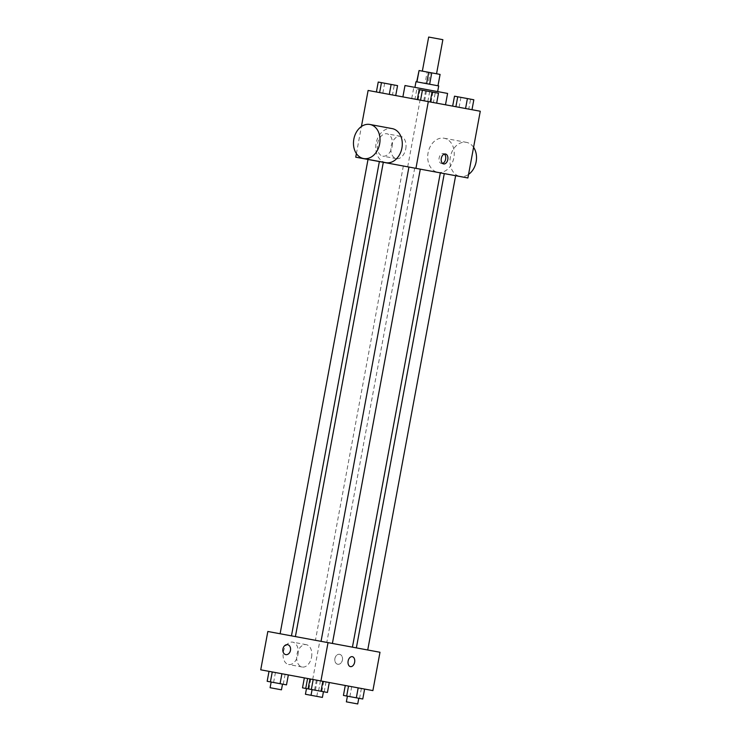 <?xml version="1.0" encoding="UTF-8"?>
<svg xmlns="http://www.w3.org/2000/svg" width="741" height="741" viewBox="0 0 741 741"><rect width="100%" height="100%" fill="white"/><g stroke="black" fill="none" stroke-linecap="round" stroke-linejoin="round"><path stroke-width="0.56" stroke-dasharray="3.71 2.78" d="M428.668 37.05L442.868 39.681M434.096 73.303L422.351 71.127L434.096 73.303M440.089 74.415L437.977 85.78L416.711 81.834L425.056 83.381L427.159 72.025L418.822 70.478M439.839 74.369L427.159 72.025M437.727 85.734L428.103 83.946L430.206 72.581M416.711 81.834L418.85 70.478M425.056 83.381L428.103 83.946M438.709 85.91L415.988 81.705M434.893 91.078L414.932 87.382L434.893 91.078M404.994 85.539L447.592 93.431M438.107 103.425L402.891 96.895L438.107 103.425M433.42 102.554L417.322 99.572L436.653 103.156L417.322 99.572L436.653 103.156L433.42 102.554L435.263 92.616L419.165 89.633M392.48 94.968L376.391 91.986L395.722 95.57L376.391 91.986L395.722 95.57L392.48 94.968L394.323 85.03L378.234 82.047M480.27 111.243L368.11 90.448M468.747 109.103L452.658 106.12L471.989 109.705L452.658 106.12L471.989 109.705L468.747 109.103L470.591 99.164L454.502 96.182M414.96 99.137L431.049 102.119L411.727 98.534L431.049 102.119L411.727 98.534L414.96 99.137L416.803 89.198L432.892 92.18L416.803 89.198M430.447 171.041L383.31 162.298L430.447 171.041M467.895 177.979L355.745 157.194M377.401 161.205L368.008 159.463L377.401 161.205M418.332 168.791L408.939 167.049L418.332 168.791M453.668 175.339L444.276 173.598L453.668 175.339M405.308 166.382L414.701 168.124L405.308 166.382M356.402 153.6L361.423 126.516M407.698 166.827L420.073 100.081M392.174 146.32A11.356 7.419 100.5 0 0 386.95 133.797A11.356 7.419 100.5 0 0 377.586 143.615A11.356 7.419 100.5 0 0 382.81 156.138A11.356 7.419 100.5 0 0 392.174 146.32M385.857 162.677A17.33 13.116 100.5 0 1 376.113 143.254A17.33 13.116 100.5 0 1 392.174 128.601M437.82 172.31A17.33 13.116 -79.5 0 0 453.872 157.657A17.33 13.116 -79.5 0 0 444.137 138.234A17.33 13.116 -79.5 0 0 428.076 152.878A17.33 13.116 -79.5 0 0 437.82 172.31L460.087 176.441A17.33 13.116 -79.5 0 0 468.562 174.394M473.582 147.311A17.33 13.116 -79.5 0 0 466.404 142.355A17.33 13.116 -79.5 0 0 450.343 157.009A17.33 13.116 -79.5 0 0 460.087 176.441M405.762 148.839A11.356 7.419 100.5 0 0 400.538 136.316A11.356 7.419 100.5 0 0 391.165 146.134A11.356 7.419 100.5 0 0 396.398 158.657A11.356 7.419 100.5 0 0 405.762 148.839M442.599 163.446A5.057 3.307 -79.5 0 1 441.46 163.529A5.057 3.307 -79.5 0 1 439.135 157.963A5.057 3.307 -79.5 0 1 443.303 153.591A5.057 3.307 -79.5 0 1 444.331 154.082M342.546 645.318L295.4 636.584L342.546 645.318M317.407 640.659L326.8 642.401L317.407 640.659M330.43 643.077L321.038 641.336L330.43 643.077M365.758 649.625L356.365 647.884L365.758 649.625M289.49 635.491L280.107 633.75L289.49 635.491M379.994 652.265L267.834 631.48M269.011 671.355L288.342 674.931L269.011 671.355M345.278 685.49L364.609 689.065L345.278 685.49M372.89 690.603L260.73 669.818M309.951 678.941L329.273 682.517L309.951 678.941M304.347 677.904L323.678 681.479L304.347 677.904M312.693 679.451L319.797 641.104M297.956 654.683A11.356 7.419 100.5 0 0 292.732 642.16A11.356 7.419 100.5 0 0 283.358 651.978A11.356 7.419 100.5 0 0 288.592 664.501A11.356 7.419 100.5 0 0 297.956 654.683M337.748 664.26A5.057 3.825 -79.5 0 0 342.425 659.99A5.057 3.825 -79.5 0 0 339.591 654.322A5.057 3.825 -79.5 0 0 334.904 658.592A5.057 3.825 -79.5 0 0 337.748 664.26A5.057 3.825 -79.5 0 0 342.425 659.99A5.057 3.825 -79.5 0 0 339.582 654.322A5.057 3.825 -79.5 0 0 334.904 658.592A5.057 3.825 -79.5 0 0 337.739 664.26L337.748 664.26M287.628 644.689L287.628 644.689A5.057 3.825 100.5 0 1 290.472 650.357A5.057 3.825 100.5 0 1 285.785 654.627L285.785 654.627M311.544 657.202A11.356 7.419 100.5 0 0 306.32 644.679A11.356 7.419 100.5 0 0 296.946 654.498A11.356 7.419 100.5 0 0 302.18 667.02A11.356 7.419 100.5 0 0 311.544 657.202M350.456 666.613L350.465 666.622A5.057 3.307 -79.5 0 1 350.456 666.613A5.057 3.307 -79.5 0 1 348.131 661.046A5.057 3.307 -79.5 0 1 352.299 656.674L352.308 656.674M327.429 692.455L302.504 687.843M315.879 690.316L306.487 688.574L315.879 690.316M315.407 690.232L317.25 680.294M321.835 691.418L323.678 681.479M318.593 690.825L320.436 680.886M308.932 689.028L310.775 679.089M305.431 694.261L322.4 697.401M286.498 684.869L267.168 681.294M280.543 683.767L271.15 682.026L280.543 683.767M283.266 684.276L285.109 674.338M273.596 682.48L275.439 672.541M270.104 687.713L281.46 689.815M362.766 699.004L343.435 695.428M356.81 697.902L347.418 696.16L356.81 697.902M359.533 698.411L361.376 688.472M349.863 696.614L351.706 686.675M346.371 701.847L357.727 703.95M321.483 691.353L312.091 689.612L321.483 691.353M324.197 691.862L326.04 681.924M314.536 690.066L316.379 680.127M426.946 91.078L417.554 89.337L426.946 91.078M424.621 100.924L426.464 90.986M431.049 102.119L432.892 92.18M427.816 101.517L429.66 91.578M418.156 99.729L419.999 89.791M411.727 98.534L413.571 88.596M426.955 91.032L417.563 89.291L426.955 91.032M397.565 85.632L394.323 85.03M391.609 84.53L382.217 82.788L391.609 84.53M382.819 93.181L384.662 83.242M382.226 82.742L393.582 84.844M473.832 99.766L470.591 99.164M467.877 98.664L458.484 96.923L467.877 98.664M459.087 107.315L460.93 97.377M458.494 96.876L469.85 98.979M438.496 93.218L435.263 92.616M432.54 92.116L423.148 90.374L432.54 92.116M423.75 100.767L425.593 90.828M423.157 90.328L434.522 92.43M444.137 138.234L466.404 142.355M400.538 136.316L386.95 133.797M396.398 158.657L382.81 156.138M441.46 163.529L443.627 163.937M443.303 153.591L445.471 153.998M403.336 166.012L315.434 640.298M414.701 168.124L326.8 642.401M306.32 644.679L292.732 642.16M302.18 667.02L288.592 664.501M316.796 696.364L317.852 690.686"/><path stroke-width="1.11" d="M436.551 73.767L442.868 39.681L428.668 37.05L422.351 71.127M416.961 81.881L419.073 70.525L416.711 81.834M419.073 70.525L440.089 74.415L437.977 85.78M437.95 85.771L440.061 74.415M429.641 84.233L431.744 72.868M414.932 87.382L415.988 81.705L438.709 85.91L437.653 91.588M426.594 83.668L428.706 72.303M445.489 104.796L447.592 93.431L404.994 85.539L402.891 96.895M361.423 126.516L368.11 90.448L480.27 111.243L467.895 177.979L415.942 168.346L428.307 101.61M447.796 159.565A5.057 3.307 -79.5 0 1 443.627 163.937A5.057 3.307 -79.5 0 1 441.303 158.361A5.057 3.307 -79.5 0 1 445.471 153.998A5.057 3.307 -79.5 0 1 447.796 159.565M356.402 153.6L355.745 157.194L415.942 168.346M369.907 124.469L392.174 128.601A17.33 13.116 100.5 0 1 401.918 148.033A17.33 13.116 100.5 0 1 385.857 162.677L363.59 158.555A17.33 13.116 100.5 0 1 353.846 139.123A17.33 13.116 100.5 0 1 369.907 124.469A17.33 13.116 100.5 0 1 379.642 143.902A17.33 13.116 100.5 0 1 363.59 158.555M468.562 174.394A17.33 13.116 -79.5 0 0 473.582 147.311M444.331 154.082A5.057 3.307 -79.5 0 1 445.628 159.167A5.057 3.307 -79.5 0 1 442.599 163.446M328.031 642.632L379.994 652.265L372.89 690.603L320.927 680.97L328.031 642.632L267.834 631.48L260.73 669.818L320.927 680.97M352.299 656.674A5.057 3.307 -79.5 0 1 354.624 662.25A5.057 3.307 -79.5 0 1 350.465 666.622A5.057 3.307 -79.5 0 1 348.131 661.046A5.057 3.307 -79.5 0 1 352.308 656.674A5.057 3.307 -79.5 0 1 354.633 662.25A5.057 3.307 -79.5 0 1 350.456 666.622M287.628 644.689A5.057 3.825 100.5 0 1 290.472 650.357A5.057 3.825 100.5 0 1 285.785 654.627A5.057 3.825 100.5 0 1 282.942 648.968A5.057 3.825 100.5 0 1 287.628 644.689A5.057 3.825 100.5 0 0 282.942 648.968A5.057 3.825 100.5 0 0 285.785 654.627M304.347 677.904L302.504 687.843L321.001 691.27L327.429 692.455L329.273 682.517M305.737 688.435L307.58 678.497M323.447 691.723L322.4 697.401L305.431 694.261L306.487 688.574M269.011 671.355L267.168 681.294L280.07 683.684L286.498 684.869L288.342 674.931M270.409 681.887L272.253 671.948M280.07 683.684L281.913 673.745M282.516 684.138L281.46 689.815L270.104 687.713L271.15 682.026M345.278 685.49L343.435 695.428L356.338 697.818L362.766 699.004L364.609 689.065M346.677 696.021L348.52 686.083M356.338 697.818L358.181 687.88M358.783 698.272L357.727 703.95L346.371 701.847L347.418 696.16M311.34 689.473L313.184 679.534M321.001 691.27L322.844 681.331M308.108 688.88L309.951 678.941M376.391 91.986L378.234 82.047L391.137 84.437L397.565 85.632L395.722 95.57M379.624 92.588L381.467 82.649M389.294 94.376L391.137 84.437M393.582 84.891L382.217 82.788M452.658 106.12L454.502 96.182L467.404 98.572L473.832 99.766L471.989 109.705M455.891 106.723L457.734 96.784M465.561 108.51L467.404 98.572M469.85 99.025L458.484 96.923M417.322 99.572L419.165 89.633L432.068 92.023L438.496 93.218L436.653 103.156M420.564 100.174L422.407 90.235M430.225 101.962L432.068 92.023M434.513 92.477L423.148 90.374M352.429 647.152L440.33 172.875M295.4 636.584L383.31 162.298M332.394 643.438L420.304 169.161M321.038 641.336L408.939 167.049M367.731 649.987L455.632 175.71M356.365 647.884L444.276 173.598M291.463 635.852L379.364 161.575M280.107 633.75L368.008 159.463M311.035 695.299L312.091 689.612"/></g></svg>
